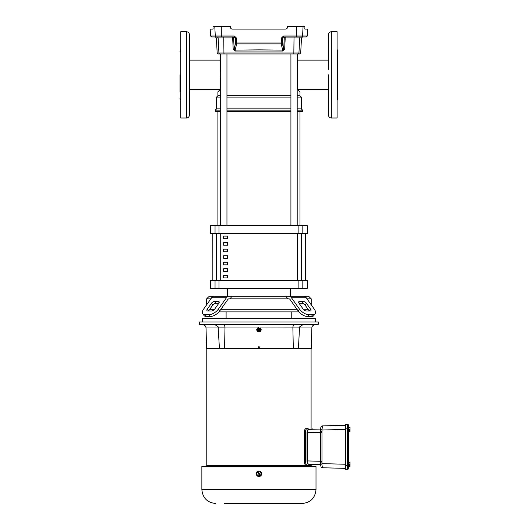 <?xml version="1.0" encoding="UTF-8"?>
<svg xmlns="http://www.w3.org/2000/svg" width="530" height="530" viewBox="0 0 530 530"><rect width="100%" height="100%" fill="white"/><g stroke="black" fill="none" stroke-linecap="round" stroke-linejoin="round"><path stroke-width="0.79" d="M297.191 225.641L297.191 53.947L220.506 53.947L220.506 71.881M218.963 311.898L298.907 311.898M220.884 309.288L296.985 309.288M303.299 309.288L308.076 309.288M311.216 304.803L311.216 298.834L306.989 298.834M307.665 316.549L308.97 314.701L312.667 314.701A7.844 3.922 35.3 0 0 315.151 313.68L313.846 315.529A7.844 3.922 -144.7 0 1 311.362 316.549L307.665 316.549A7.844 3.922 -144.7 0 1 298.198 311.004L290.135 299.596A2.617 1.848 -90 0 0 288.823 298.834L229.046 298.834L230.106 298.834L231.994 296.217L209.27 296.217L206.654 298.834L210.874 298.834M219.672 311.004A7.844 3.922 144.7 0 1 214.127 315.529A7.844 3.922 144.7 0 1 210.205 316.549L206.508 316.549A7.844 3.922 144.7 0 1 204.023 315.529L202.718 313.68A7.844 3.922 -35.3 0 0 205.203 314.701L208.899 314.701A7.844 3.922 144.7 0 0 212.815 313.68A7.844 3.922 144.7 0 0 218.36 309.156L219.672 311.004L227.734 299.596A2.617 1.848 -90 0 1 229.046 298.834M218.81 303.293L214.663 309.156A2.617 1.305 144.7 0 1 212.815 310.666A2.617 1.305 144.7 0 1 211.51 311.004L207.813 311.004A2.617 1.305 144.7 0 1 206.985 310.666A2.617 1.305 144.7 0 1 207.27 309.156L211.417 303.293A2.617 1.305 144.7 0 1 214.57 301.444L218.267 301.444A2.617 1.305 144.7 0 1 219.095 301.782A2.617 1.305 144.7 0 1 218.81 303.293L215.882 303.293A2.617 1.305 -35.3 0 0 212.722 305.141L208.581 311.004L207.27 309.156M306.36 311.004A2.617 1.305 -144.7 0 1 305.048 310.666A2.617 1.305 -144.7 0 1 303.2 309.156L299.059 303.293A2.617 1.305 -144.7 0 1 298.768 301.782A2.617 1.305 -144.7 0 1 299.596 301.444L303.293 301.444A2.617 1.305 -144.7 0 1 306.453 303.293L310.593 309.156A2.617 1.305 -144.7 0 1 310.878 310.666A2.617 1.305 -144.7 0 1 310.057 311.004L306.36 311.004M218.989 288.373L307.294 288.373L307.294 280.536L210.576 280.536L210.576 288.373L218.989 288.373L218.989 280.536M290.301 288.373L290.301 296.217L229.046 296.217A5.227 3.697 90 0 0 226.429 297.747L218.36 309.156M328.467 89.577L297.701 89.577M297.244 75.015L297.297 76.903M328.467 60.142L297.356 60.142M220.506 89.239L217.896 91.849L220.506 89.239L220.506 77.837M220.679 108.842L216.584 108.842L216.584 97.076L217.896 95.771L217.896 91.849M297.356 89.239L299.973 91.849L297.356 89.239L297.356 53.947L297.9 53.947L293.832 53.947L294.017 37.948L285.213 37.948L284.676 49.038L282.629 51.039L235.24 51.039L235.168 50.085L258.931 49.853L282.702 50.085L282.629 51.039M297.191 95.771L299.973 95.771L299.973 91.849M299.973 95.771L301.279 97.076L301.279 108.842L302.59 110.147L297.191 110.147M226.953 108.842L290.917 108.842M297.191 108.842L301.279 108.842M226.953 110.147L290.917 110.147M220.679 111.452L215.279 111.452L215.279 110.147L220.679 110.147M297.191 111.452L302.59 111.452L302.59 110.147M226.953 111.452L290.917 111.452M216.584 97.076L220.679 97.076M226.953 97.076L290.917 97.076M297.191 97.076L301.279 97.076M217.896 95.771L220.679 95.771M226.953 95.771L290.917 95.771M226.953 225.641L226.953 53.947L290.917 53.947L290.917 225.641M305.664 280.536L305.664 233.478L305.677 280.536M298.874 225.641L210.576 225.641L210.576 233.478L307.294 233.478L307.294 225.641L298.874 225.641L298.874 233.478M212.185 233.478L212.185 280.536L212.205 233.478M209.794 309.288L214.57 309.288M287.764 298.834L285.875 296.217L303.61 296.217A5.227 3.697 90 0 1 306.227 297.747L314.29 309.156A7.844 3.922 35.3 0 1 315.151 313.68L313.846 315.529M311.216 298.834L308.599 296.217L300.662 296.217M226.429 297.747L211.642 297.747A5.227 3.697 90 0 1 214.259 296.217L229.046 296.217M288.823 296.217A5.227 3.697 90 0 1 291.44 297.747L299.503 309.156L298.198 311.004M206.654 298.834L206.654 304.803L203.573 309.156A7.844 3.922 -35.3 0 0 202.718 313.68M211.642 297.747L203.573 309.156M310.593 309.156L309.288 311.004L305.141 305.141A2.617 1.305 35.3 0 0 301.987 303.293L299.059 303.293M308.97 314.701A7.844 3.922 -144.7 0 1 299.503 309.156M227.569 236.095L227.569 238.712L223.647 238.712L223.647 236.095L227.569 236.095M223.647 245.244L223.647 242.627L227.569 242.627L227.569 245.244L223.647 245.244M223.647 251.776L223.647 249.166L227.569 249.166L227.569 251.776L223.647 251.776M223.647 258.315L223.647 255.698L227.569 255.698L227.569 258.315L223.647 258.315M223.647 264.848L223.647 262.237L227.569 262.237L227.569 264.848L223.647 264.848M223.647 271.386L223.647 268.77L227.569 268.77L227.569 271.386L223.647 271.386M223.647 277.919L223.647 275.302L227.569 275.302L227.569 277.919L223.647 277.919M223.647 238.712L223.812 236.095M223.812 238.712L227.569 238.712M258.58 348.521L258.633 346.799L259.236 346.799L259.289 348.521L206.574 348.521L206.037 327.984C205.799 326.016 204.693 324.936 202.718 324.751M206.746 466.347L206.707 465.552L219.943 465.552L219.977 466.347L219.831 465.552M219.446 348.521L218.082 326.752L218.353 327.898L224.992 327.898C224.899 325.95 224.475 324.897 223.726 324.751M315.151 324.751A3.319 3.319 0 0 0 311.832 327.984L311.296 348.521L298.423 348.521L299.516 327.898L260.29 327.984M299.688 326.997L302.762 324.751M292.957 326.858L293.156 325.95M257.971 327.719L257.812 327.745A2.339 2.339 0 0 0 257.732 327.798L256.599 329.759A2.339 2.339 0 0 0 256.599 329.839L257.732 331.8A2.339 2.339 0 0 0 257.799 331.846L260.064 331.846A2.339 2.339 0 0 0 260.137 331.8L261.27 329.839A2.339 2.339 0 0 0 261.27 329.759L260.137 327.798A2.339 2.339 0 0 0 260.064 327.752L260.064 327.752M258.931 327.719L257.799 327.752M316.006 489.587L316.006 466.347L201.864 466.347L201.864 489.587L316.006 489.587C315.178 498.034 310.54 502.672 302.093 503.5L293.322 503.5M258.965 470.984A2.749 2.749 0 0 1 261.714 473.734A2.749 2.749 0 0 1 258.965 476.483A2.749 2.749 0 0 1 256.215 473.734A2.749 2.749 0 0 1 258.965 470.984L259.501 471.037M260.906 475.675L259.501 476.43M318.166 324.751L199.704 324.751L199.459 321.962L318.411 321.962L318.166 324.751M224.548 503.5L302.093 503.5M315.363 321.962L315.363 318.643L202.506 318.643L202.506 321.962M258.931 328.03A1.769 1.769 0 0 1 260.707 329.799A1.769 1.769 0 0 1 258.931 331.568A1.769 1.769 0 0 1 257.163 329.799A1.769 1.769 0 0 1 258.931 328.03M311.123 466.347L311.163 465.552L293.719 465.552L293.693 466.347L293.719 465.552L219.943 465.552M298.423 348.521L259.289 348.521M293.322 348.521L292.878 327.984M260.389 328.169L260.641 328.6M257.58 327.984L224.992 327.984L224.548 348.521M258.633 346.799L259.23 346.799M224.309 465.552L224.336 466.347L224.15 465.552M254.188 466.347L254.148 465.552M254.579 465.552L254.691 466.347M263.171 466.347L263.291 465.552M263.721 465.552L263.675 466.347M298.039 465.552L297.999 466.347L297.926 465.552M224.992 327.984L224.958 327.235M294.143 324.751C293.388 324.897 292.971 325.95 292.878 327.898M299.781 326.752A3.319 3.319 0 0 0 299.516 327.898L299.271 332.489M215.107 324.751L218.082 326.752M258.931 476.483L258.401 476.424M257.891 476.265L256.268 473.197L258.931 470.984M235.247 503.5L235.936 503.5M228.801 503.5L232.663 503.5M274.229 503.5L275.149 503.5M289.406 503.5L284.809 503.5M247.894 503.5L250.081 503.5M261.032 474.926L258.965 476.125L256.891 474.926L256.891 473.734A2.074 2.074 0 0 1 257.6 472.17L256.891 472.535L256.891 473.734A2.074 2.074 0 0 0 259.634 475.695L257.58 472.137L258.269 471.74L260.323 475.291A2.074 2.074 0 0 0 261.032 473.734L261.032 472.535L259.998 471.938A2.074 2.074 0 0 1 261.032 473.734L261.032 474.926M258.965 471.342L259.998 471.938A2.074 2.074 0 0 0 258.289 471.773L258.965 471.342M259.216 329.799L258.653 329.799L259.216 329.799M345.441 465.499L345.441 424.358L347.62 424.358A0.795 0.795 0 0 1 348.415 425.159L348.415 428.16L347.62 428.16L347.62 465.499L345.441 465.499L345.441 469.295L347.62 469.295A0.795 0.795 0 0 0 348.415 468.5L348.415 428.16L348.415 432.182L348.826 432.182L348.415 432.182L348.415 466.97L348.826 466.97L348.826 461.478L348.415 461.478M348.826 432.182L348.826 426.683L348.415 426.683M348.826 464.22L349.469 464.22A1.597 1.378 0 0 0 350.005 463.187L350.005 462.153L348.826 462.153M349.469 464.22A1.597 1.378 -0 0 1 349.959 464.916A2.584 1.292 0 0 0 350.005 464.896L350.005 463.187A1.597 1.378 0 0 0 349.469 462.153M349.959 464.916L348.945 464.916L348.945 465.605L349.959 465.605A1.597 1.378 -0 0 1 349.469 466.294L348.826 466.294M349.469 466.294L350.005 466.294L350.005 465.585A2.584 1.292 180 0 1 349.959 465.605M348.826 429.433L349.469 429.433A1.597 1.378 0 0 0 350.005 428.399L350.005 427.359L348.826 427.359M349.469 429.433A1.597 1.378 -0 0 1 349.959 430.121A2.584 1.292 0 0 0 350.005 430.102L350.005 428.399A1.597 1.378 0 0 0 349.469 427.359M349.959 430.121L348.945 430.121L348.945 430.81L349.959 430.81A1.597 1.378 0 0 1 349.469 431.506L348.826 431.506M349.469 431.506L350.005 431.506L350.005 430.791A2.584 1.292 180 0 1 349.959 430.81M348.945 465.605L348.945 464.916M350.005 464.896L350.005 465.585M348.945 430.81L348.945 430.121M350.005 430.102L350.005 430.791M345.441 425.292L322.445 425.895L321.968 430.022L320.418 429.068L320.418 431.579L321.968 431.579L321.968 430.022L345.441 429.406M322.445 425.895A1.597 1.597 0 0 0 320.948 427.074L320.418 429.061L308.659 429.373C308.01 429.525 307.639 430.645 307.546 432.718L320.418 432.381L320.418 431.579L320.418 462.074L321.968 462.074L321.968 431.579M321.803 463.889L322.445 467.758L345.441 468.361L322.445 467.758A1.597 1.597 0 0 1 320.948 466.579L320.418 464.591L321.803 463.889M321.962 461.272L320.418 461.272L320.948 466.572A1.597 1.59 -15 0 0 322.439 467.745M320.418 461.272L307.546 460.934C307.639 463.008 308.01 464.121 308.659 464.287L320.418 464.591L312.905 464.399L312.905 465.088M312.905 428.571L312.905 429.26L320.418 429.075L320.948 427.087M320.418 429.061L320.418 431.579M308.659 429.373L308.493 429.399A0.795 0.735 -91.5 0 1 308.659 429.373L312.455 429.274M308.493 429.399C307.625 429.598 307.135 430.711 307.016 432.718L307.016 460.934C307.128 462.942 307.625 464.048 308.493 464.26A0.795 0.735 -88.5 0 0 308.659 464.287L308.493 464.26M312.455 464.386L308.659 464.287M308.155 428.571L307.148 428.571C306.26 428.69 305.724 429.724 305.525 431.672L305.525 461.988C305.717 463.929 306.26 464.962 307.148 465.088L308.155 465.088M305.962 465.088L307.128 465.088L305.962 465.088C305.028 464.889 304.498 463.783 304.372 461.769L304.372 431.89C304.498 429.87 305.028 428.763 305.962 428.571L307.148 428.571L305.962 428.565M307.307 465.088L311.58 465.088M305.525 461.988L304.372 461.769L305.525 461.769L305.525 431.89L305.525 461.769M305.525 431.89L304.372 431.89L304.783 431.89L304.876 461.842M304.876 431.811L305.525 431.672M307.148 465.088C306.254 464.956 305.717 463.922 305.538 461.988M305.538 431.672C305.717 429.731 306.26 428.697 307.148 428.571M331.343 31.727L337.093 31.727L337.093 117.991L331.343 117.991L331.343 31.727C329.594 31.899 328.64 32.86 328.467 34.602L328.467 69.894M328.467 74.856L328.467 115.116C328.64 116.858 329.594 117.819 331.343 117.991M337.093 49.356L337.875 51.331L337.875 98.388L337.093 100.355M328.467 113.022L328.467 108.054M216.313 36.954A1.047 1.034 -90 0 1 215.279 35.967L210.549 35.967L211.596 36.954L234.333 36.954L235.393 37.948L236.367 37.948L236.612 42.97L281.258 42.97L281.191 43.924L236.672 43.924L235.168 50.085L234.154 49.038L233.187 49.038L235.24 51.039M281.503 37.948L282.477 37.948L282.232 42.97L283.716 49.038L282.702 50.085L281.191 43.924A1.047 1.007 -13.7 0 0 282.232 42.97L281.258 42.97L281.503 37.948L283.603 35.967L296.542 35.967L296.595 26.5L287.571 26.5L287.571 27.023C287.452 28.295 286.756 28.991 285.485 29.117L232.385 29.117C231.12 28.991 230.417 28.295 230.292 27.023L230.292 26.5L213.053 26.5L213.08 27.023L213.053 26.5M236.367 37.948L234.267 35.967L234.333 36.954M224.952 36.954L211.596 36.954M283.603 35.967L283.537 36.954L285.292 36.954L285.213 37.948L282.477 37.948L283.537 36.954L306.274 36.954L307.32 35.967L307.678 29.117L304.942 29.117L304.77 27.825M297.125 36.954L292.918 36.954M304.816 26.5L304.79 27.023L304.816 26.5L296.595 26.5M210.549 35.967L210.191 29.117L212.921 29.117L213.1 27.825M213.093 28.189L213.073 28.574M304.776 28.189L304.796 28.574M233.187 49.038L232.657 37.948L216.379 37.948L215.332 36.954M219.963 53.947A1.047 1.04 -90 0 1 218.93 52.954L223.932 52.954L224.031 53.947L218.208 53.947L217.167 52.954L218.93 52.954L218.141 37.948A1.047 1.04 90 0 0 217.108 36.954M223.746 36.954L223.932 52.954L300.702 52.954L299.662 53.947L297.9 53.947A1.047 1.04 -90 0 0 298.94 52.954L299.722 37.948L294.017 37.948L294.123 36.954M235.631 42.97A1.047 1.007 13.7 0 0 236.672 43.924L236.612 42.97L235.631 42.97L235.393 37.948L233.617 37.948L234.154 49.038L235.631 42.97M285.292 36.954A1.047 1.04 90 0 0 284.252 37.948L283.716 49.038L284.676 49.038M186.527 117.991L180.776 117.991L180.776 31.727L186.527 31.727C188.276 31.899 189.23 32.86 189.402 34.602L189.402 115.116C189.23 116.858 188.276 117.819 186.527 117.991L186.527 31.727M179.995 74.856L179.995 92.074M210.205 316.549L208.899 314.701M206.508 316.549L205.203 314.701M215.048 225.641L215.048 233.478M218.989 233.478L218.989 225.641M302.815 233.478L302.815 225.641M302.815 288.373L302.815 280.536M298.874 280.536L298.874 288.373M215.048 288.373L215.048 280.536M291.44 297.747L306.227 297.747M312.667 314.701L311.362 316.549M219.142 302.676L218.267 301.444M211.417 303.293L212.722 305.141M214.57 301.444L215.882 303.293M301.987 303.293L303.293 301.444M306.453 303.293L305.141 305.141M299.596 301.444L298.728 302.676M297.621 280.536L297.621 233.478M220.248 233.478L220.248 280.536M301.524 280.536L301.524 233.478M216.346 233.478L216.346 280.536M311.832 327.984L299.51 327.984M258.931 328.494A1.305 1.305 0 0 1 260.243 329.799A1.305 1.305 0 0 1 258.931 331.104A1.305 1.305 0 0 1 257.626 329.799A1.305 1.305 0 0 1 258.931 328.494M218.36 327.984L206.037 327.984M258.931 330.674C257.891 330.091 257.891 329.508 258.931 328.925C259.972 329.508 259.972 330.091 258.931 330.674M347.62 469.295L347.62 465.499L348.415 465.499M345.441 428.16L347.62 428.16L347.62 424.358A0.795 0.795 0 0 1 348.415 425.159M345.441 464.247L321.968 463.631L321.968 462.074M320.418 432.381L321.962 432.381M307.016 460.934L307.546 460.934L307.546 432.718L307.016 432.718M214.796 26.5L215.279 35.967L221.328 35.967L221.275 26.5M221.427 36.954L221.328 35.967L234.267 35.967M296.436 36.954L296.542 35.967L302.584 35.967L303.074 26.5M301.557 36.954A1.047 1.034 90 0 0 302.584 35.967L307.32 35.967M300.702 52.954L301.49 37.948L299.722 37.948A1.047 1.04 -90 0 1 300.762 36.954M232.657 37.948L233.617 37.948A1.047 1.04 -90 0 0 232.577 36.954L232.657 37.948M291.765 311.898L291.765 318.643M189.402 89.577L220.169 89.577M299.973 111.452L299.973 225.641M217.896 111.452L217.896 225.641M216.584 108.842L215.279 110.147M189.402 60.142L220.506 60.142M227.569 288.373L227.569 296.217M226.105 311.898L226.105 318.643M220.679 225.641L220.679 53.947M206.773 348.521L206.773 465.552M311.097 348.521L311.097 428.571M311.097 465.088L311.097 465.552M201.864 489.587C202.685 498.034 207.323 502.672 215.776 503.5M217.167 52.954L216.379 37.948M301.49 37.948L302.537 36.954M180.776 49.356L179.995 51.331M180.776 100.355L179.995 98.388"/></g></svg>
